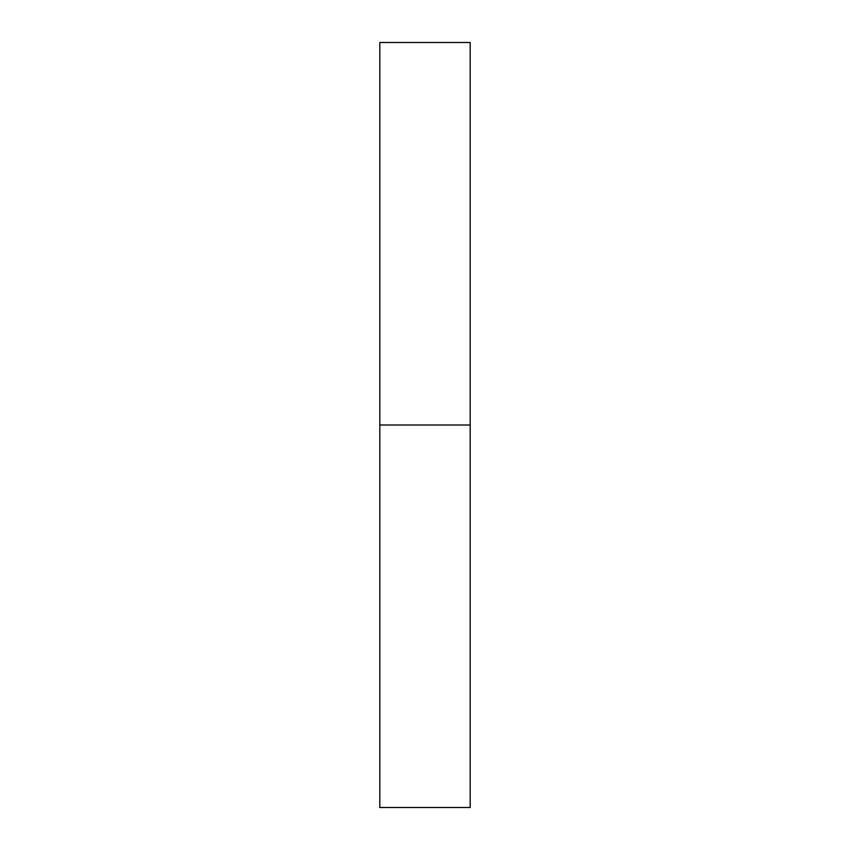 <?xml version="1.0" encoding="UTF-8"?>
<svg xmlns="http://www.w3.org/2000/svg" width="850" height="850" viewBox="0 0 850 850"><rect width="100%" height="100%" fill="white"/><g stroke="black" fill="none" stroke-linecap="round" stroke-linejoin="round"><path stroke-width="0.64" stroke-dasharray="4.25 3.19" d="M379.822 425L379.822 42.5L379.822 425L470.178 425L379.822 425L379.822 807.5L379.822 425M470.178 42.5L470.178 807.5L470.178 42.5"/><path stroke-width="1.27" d="M379.822 807.5L379.822 42.5L379.822 425L470.178 425L470.178 42.5L470.178 425L379.822 425L379.822 807.5L470.178 807.5L470.178 425L470.178 807.5M379.822 42.5L470.178 42.5"/></g></svg>
